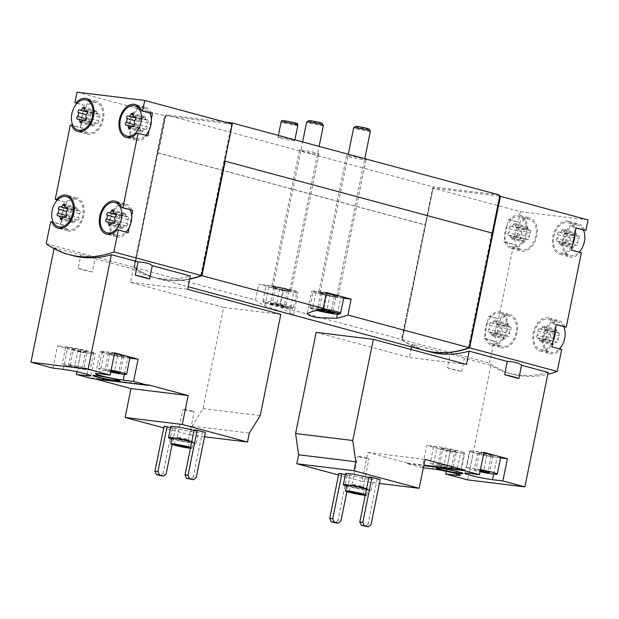 <?xml version="1.0" encoding="UTF-8"?>
<svg xmlns="http://www.w3.org/2000/svg" width="619" height="619" viewBox="0 0 619 619"><rect width="100%" height="100%" fill="white"/><g stroke="black" fill="none" stroke-linecap="round" stroke-linejoin="round"><path stroke-width="0.46" stroke-dasharray="3.1 2.32" d="M423.342 467.794L422.251 467.654L426.777 445.425L450.214 451.738L446.237 471.314M422.251 467.654L407.449 463.67L407.557 463.113L367.872 452.419L361.991 481.319L338.523 474.997M316.17 332.349L409.314 357.457L410.946 349.464M411.465 346.903L412.022 344.156L450.137 354.432C452.605 354.292 457.348 355.569 464.382 358.269L490.983 365.442A153.543 101.74 -74.9 0 0 508.911 373.164A153.543 101.74 -74.9 0 0 548.155 372.421M447.429 367.725A18.485 1.3 -168.5 0 0 461.681 371.562L447.429 367.725L450.137 354.432M461.681 371.562L464.382 358.269M467.693 479.903L490.983 365.442M368.839 477.574A14.214 1.006 11.5 0 1 373.466 479.284A14.214 1.006 11.5 0 1 369.814 479.214A14.214 1.006 11.5 0 1 354.393 476.359A14.214 1.006 11.5 0 1 345.603 473.612M338.872 473.318L350.099 475.903L346.903 491.633M345.394 474.634L350.099 475.903M361.991 481.319L379.408 483.447M368.963 476.994L380.198 479.578M407.449 463.67L423.775 465.666M588.05 219.931L520.339 211.659L432.751 188.052L401.924 339.56A153.543 101.74 -74.9 0 0 424.402 350.393M401.924 339.56L489.521 363.167A153.543 101.74 -74.9 0 0 512.199 374.054A153.543 101.74 -74.9 0 0 547.784 374.271M429.95 351.886A153.543 101.74 105.1 0 1 412.022 344.156M194.064 430.46A14.214 1.006 11.5 0 1 198.684 432.17A14.214 1.006 11.5 0 1 195.031 432.108A14.214 1.006 11.5 0 1 179.618 429.253A14.214 1.006 11.5 0 1 170.821 426.506M164.089 426.212L175.324 428.797L172.121 444.527M170.612 427.52L175.324 428.797M54.054 248.629L54.24 247.732L80.841 254.896L78.133 268.189L92.378 272.035L95.086 258.734L133.201 269.01L130.493 282.303L223.637 307.411L203.055 408.579L192.122 426.073L190.296 435.049L163.749 427.891M190.296 435.049L204.533 436.79M194.18 429.888L205.415 432.472M52.955 368.127L57.474 345.889L80.919 352.203L76.934 371.779M95.179 378.921L91.31 377.876L91.194 378.433M46.193 243.685L133.789 267.292A153.543 101.74 -74.9 0 0 156.475 278.179A153.543 101.74 -74.9 0 0 189.778 278.906M133.201 269.01A153.543 101.74 -74.9 0 0 151.129 276.739A153.543 101.74 -74.9 0 0 190.373 275.997M80.841 254.896C83.302 254.757 88.053 256.034 95.086 258.734M72.168 255.454A153.543 101.74 105.1 0 1 54.24 247.732M583.299 229.966A15.637 10.361 -74.9 0 0 578.115 225.339A15.637 10.361 -74.9 0 0 563.7 239.174A15.637 10.361 -74.9 0 0 569.975 255.539A15.637 10.361 -74.9 0 0 579.167 252.134M570.076 237.92A2.786 1.849 105.1 0 1 569.271 241.882A1.594 1.052 105.1 0 0 568.668 243.491A1.594 1.052 105.1 0 0 569.348 244.644A1.594 1.052 105.1 0 0 569.766 244.629A2.786 1.849 105.1 0 1 570.486 244.613A2.786 1.849 105.1 0 1 571.685 246.896A1.594 1.052 105.1 0 0 572.366 248.204A1.594 1.052 105.1 0 0 573.736 247.143A2.786 1.849 105.1 0 1 576.127 245.302A2.786 1.849 105.1 0 1 576.459 245.449A1.594 1.052 105.1 0 0 576.645 245.534A1.594 1.052 105.1 0 0 577.891 244.753A1.594 1.052 105.1 0 0 578.014 242.95A2.786 1.849 105.1 0 1 578.819 238.988A1.594 1.052 105.1 0 0 579.43 237.387A1.594 1.052 105.1 0 0 578.742 236.234A1.594 1.052 105.1 0 0 578.332 236.241A2.786 1.849 105.1 0 1 577.604 236.257A2.786 1.849 105.1 0 1 576.413 233.974A1.594 1.052 105.1 0 0 575.732 232.674A1.594 1.052 105.1 0 0 574.362 233.727A2.786 1.849 105.1 0 1 571.971 235.568A2.786 1.849 105.1 0 1 571.639 235.421A1.594 1.052 105.1 0 0 571.445 235.344A1.594 1.052 105.1 0 0 570.207 236.118A1.594 1.052 105.1 0 0 570.076 237.92L557.742 234.593A2.786 1.849 105.1 0 1 556.938 238.555L569.271 241.882M515.178 233.247A15.637 10.361 -74.9 0 0 514.768 239.058A15.637 10.361 -74.9 0 0 521.453 249.612A15.637 10.361 -74.9 0 0 535.528 237.209A15.637 10.361 -74.9 0 0 529.593 219.412A15.637 10.361 -74.9 0 0 515.178 233.247M521.554 231.993A2.786 1.849 105.1 0 1 520.749 235.955A1.594 1.052 105.1 0 0 520.146 237.557A1.594 1.052 105.1 0 0 520.827 238.71A1.594 1.052 105.1 0 0 521.237 238.702A2.786 1.849 105.1 0 1 521.964 238.686A2.786 1.849 105.1 0 1 523.156 240.969A1.594 1.052 105.1 0 0 523.844 242.269A1.594 1.052 105.1 0 0 525.206 241.217A2.786 1.849 105.1 0 1 527.597 239.375A2.786 1.849 105.1 0 1 527.937 239.522A1.594 1.052 105.1 0 0 528.123 239.607A1.594 1.052 105.1 0 0 529.369 238.826A1.594 1.052 105.1 0 0 529.493 237.023A2.786 1.849 105.1 0 1 530.297 233.061A1.594 1.052 105.1 0 0 530.901 231.46A1.594 1.052 105.1 0 0 530.22 230.307A1.594 1.052 105.1 0 0 529.81 230.314A2.786 1.849 105.1 0 1 529.083 230.33A2.786 1.849 105.1 0 1 527.891 228.047A1.594 1.052 105.1 0 0 527.202 226.747A1.594 1.052 105.1 0 0 525.841 227.8A2.786 1.849 105.1 0 1 523.45 229.641A2.786 1.849 105.1 0 1 523.117 229.494A1.594 1.052 105.1 0 0 522.923 229.409A1.594 1.052 105.1 0 0 521.678 230.191A1.594 1.052 105.1 0 0 521.554 231.993L509.22 228.666A2.786 1.849 105.1 0 1 508.416 232.628L520.749 235.955M563.623 326.685A15.637 10.361 -74.9 0 0 558.439 322.058A15.637 10.361 -74.9 0 0 544.024 335.9A15.637 10.361 -74.9 0 0 550.299 352.257A15.637 10.361 -74.9 0 0 559.491 348.853M550.399 334.647A2.786 1.849 105.1 0 1 549.595 338.608A1.594 1.052 105.1 0 0 548.991 340.21A1.594 1.052 105.1 0 0 549.672 341.363A1.594 1.052 105.1 0 0 550.082 341.355A2.786 1.849 105.1 0 1 550.809 341.34A2.786 1.849 105.1 0 1 552.001 343.622A1.594 1.052 105.1 0 0 552.69 344.922A1.594 1.052 105.1 0 0 554.051 343.87A2.786 1.849 105.1 0 1 556.442 342.028A2.786 1.849 105.1 0 1 556.775 342.175A1.594 1.052 105.1 0 0 556.968 342.261A1.594 1.052 105.1 0 0 558.214 341.479A1.594 1.052 105.1 0 0 558.338 339.676A2.786 1.849 105.1 0 1 559.143 335.715A1.594 1.052 105.1 0 0 559.746 334.113A1.594 1.052 105.1 0 0 559.065 332.952A1.594 1.052 105.1 0 0 558.655 332.968A2.786 1.849 105.1 0 1 557.928 332.983A2.786 1.849 105.1 0 1 556.736 330.701A1.594 1.052 105.1 0 0 556.048 329.401A1.594 1.052 105.1 0 0 554.686 330.453A2.786 1.849 105.1 0 1 552.295 332.295A2.786 1.849 105.1 0 1 551.962 332.148A1.594 1.052 105.1 0 0 551.769 332.063A1.594 1.052 105.1 0 0 550.523 332.844A1.594 1.052 105.1 0 0 550.399 334.647L538.066 331.32A2.786 1.849 105.1 0 1 537.253 335.281L549.595 338.608M495.502 329.966A15.637 10.361 -74.9 0 0 495.092 335.784A15.637 10.361 -74.9 0 0 501.777 346.331A15.637 10.361 -74.9 0 0 515.851 333.927A15.637 10.361 -74.9 0 0 509.917 316.131A15.637 10.361 -74.9 0 0 495.502 329.966M501.877 328.72A2.786 1.849 105.1 0 1 501.073 332.682A1.594 1.052 105.1 0 0 500.462 334.283A1.594 1.052 105.1 0 0 501.15 335.436A1.594 1.052 105.1 0 0 501.56 335.428A2.786 1.849 105.1 0 1 502.288 335.413A2.786 1.849 105.1 0 1 503.479 337.695A1.594 1.052 105.1 0 0 504.168 338.995A1.594 1.052 105.1 0 0 505.53 337.943A2.786 1.849 105.1 0 1 507.92 336.102A2.786 1.849 105.1 0 1 508.253 336.249A1.594 1.052 105.1 0 0 508.447 336.326A1.594 1.052 105.1 0 0 509.692 335.552A1.594 1.052 105.1 0 0 509.816 333.749A2.786 1.849 105.1 0 1 510.621 329.788A1.594 1.052 105.1 0 0 511.224 328.178A1.594 1.052 105.1 0 0 510.543 327.025A1.594 1.052 105.1 0 0 510.126 327.041A2.786 1.849 105.1 0 1 509.406 327.056A2.786 1.849 105.1 0 1 508.207 324.774A1.594 1.052 105.1 0 0 507.526 323.466A1.594 1.052 105.1 0 0 506.156 324.518A2.786 1.849 105.1 0 1 503.765 326.368A2.786 1.849 105.1 0 1 503.433 326.221A1.594 1.052 105.1 0 0 503.247 326.136A1.594 1.052 105.1 0 0 502.001 326.917A1.594 1.052 105.1 0 0 501.877 328.72L489.536 325.393A2.786 1.849 105.1 0 1 488.731 329.354L501.073 332.682M149.024 130.508L151.353 119.057M129.34 227.227L131.669 215.783M77.081 103.327L84.741 105.392L80.215 127.63L70.349 124.968M77.019 92.169L164.615 115.784L133.789 267.292M57.397 200.053L65.065 202.119L60.538 224.357L50.665 221.695M520.339 211.659L518.196 222.221L519.372 222.36A17.061 11.304 -74.9 0 1 529.965 218.035A17.061 11.304 -74.9 0 1 536.441 237.448A17.061 11.304 -74.9 0 1 521.082 250.981A17.061 11.304 -74.9 0 1 514.853 244.598L513.669 244.451L498.512 318.94L499.695 319.087A17.061 11.304 -74.9 0 1 510.288 314.762A17.061 11.304 -74.9 0 1 516.757 334.175A17.061 11.304 -74.9 0 1 501.405 347.708A17.061 11.304 -74.9 0 1 495.169 341.324L493.993 341.177L489.521 363.167M508.323 219.559L509.507 219.706A17.061 11.304 -74.9 0 1 520.092 215.373A17.061 11.304 -74.9 0 1 526.568 234.787A17.061 11.304 -74.9 0 1 511.217 248.32A17.061 11.304 -74.9 0 1 504.98 241.936L503.796 241.797L504.895 236.396A15.637 10.361 -74.9 0 1 507.224 224.952L504.895 236.396A15.637 10.361 -74.9 0 0 511.58 246.95A15.637 10.361 -74.9 0 0 525.663 234.547A15.637 10.361 -74.9 0 0 519.72 216.751A15.637 10.361 -74.9 0 0 507.224 224.952L508.323 219.559L518.196 222.221M503.796 241.797L513.669 244.451M488.646 316.286L489.822 316.425A17.061 11.304 -74.9 0 1 500.415 312.1A17.061 11.304 -74.9 0 1 506.891 331.513A17.061 11.304 -74.9 0 1 491.532 345.046A17.061 11.304 -74.9 0 1 485.304 338.663L484.12 338.516L485.219 333.123A15.637 10.361 -74.9 0 1 487.548 321.679L485.219 333.123A15.637 10.361 -74.9 0 0 491.904 343.669A15.637 10.361 -74.9 0 0 505.978 331.266A15.637 10.361 -74.9 0 0 500.044 313.469A15.637 10.361 -74.9 0 0 487.548 321.679L488.646 316.286L498.512 318.94M484.12 338.516L493.993 341.177M499.293 196.115L432.712 187.983L401.514 339.452A153.543 101.74 -74.9 0 0 424.193 350.331M499.518 195.008L433.315 186.915L401.855 339.638A153.543 101.74 -74.9 0 0 424.208 350.277A153.543 101.74 -74.9 0 0 468.397 347.963L491.772 233.084L492.523 233.177M224.999 122.082L166.008 114.871L158.255 152.947L157.505 152.854L134.199 267.4L255.515 300.099L258.75 284.222L283.425 290.876L280.19 306.753L401.514 339.452M134.199 267.4A153.543 101.74 -74.9 0 0 156.886 278.287A153.543 101.74 -74.9 0 0 189.739 279.107M280.19 306.753A153.543 101.74 -74.9 0 0 289.622 312.525L293.553 314.792L290.559 314.251L282.782 312.131L264.947 305.871A153.543 101.74 105.1 0 1 255.515 300.099M157.505 152.854L424.812 224.906M224.79 161.079L491.772 233.084M468.854 347.855L492.206 233.092M231.978 124.071L164.994 115.83L134.137 267.478A153.543 101.74 -74.9 0 0 156.483 278.124A153.543 101.74 -74.9 0 0 200.68 275.803L231.568 123.962L232.001 123.962M201.136 275.695L224.457 161.041M280.19 137.302A8.527 0.604 -168.5 0 0 278.001 137.271A8.527 0.604 -168.5 0 0 283.278 138.911A8.527 0.604 -168.5 0 0 292.524 140.629A8.527 0.604 -168.5 0 0 294.721 140.668A8.527 0.604 -168.5 0 0 289.444 139.02A8.527 0.604 -168.5 0 0 280.19 137.302M349.077 155.872A9.95 0.704 -168.5 0 0 346.516 155.826A9.95 0.704 -168.5 0 0 356.134 158.495A9.95 0.704 -168.5 0 0 366.022 159.795A9.95 0.704 -168.5 0 0 359.863 157.876A9.95 0.704 -168.5 0 0 349.077 155.872M302.057 150.123A9.95 0.704 -168.5 0 0 299.495 150.084A9.95 0.704 -168.5 0 0 309.113 152.754A9.95 0.704 -168.5 0 0 319.002 154.054A9.95 0.704 -168.5 0 0 312.85 152.127A9.95 0.704 -168.5 0 0 302.057 150.123M166.008 114.871L433.315 186.915M158.255 152.947L425.57 224.999M283.425 290.876L293.77 292.137A17.061 1.199 -168.5 0 0 298.149 292.214A17.061 1.199 -168.5 0 0 287.595 288.918A17.061 1.199 -168.5 0 0 269.095 285.491L258.75 284.222M271.083 287.549A15.637 1.099 11.5 0 1 266.108 285.699A15.637 1.099 11.5 0 1 281.653 287.734A15.637 1.099 11.5 0 1 296.756 291.928A15.637 1.099 11.5 0 1 292.741 291.858A15.637 1.099 11.5 0 1 271.083 287.549M326.453 292.493L316.108 291.232A17.061 1.199 -168.5 0 0 311.728 291.154A17.061 1.199 -168.5 0 0 322.282 294.451A17.061 1.199 -168.5 0 0 340.783 297.886L343.661 298.234M343.777 297.677A15.637 1.099 11.5 0 1 339.761 297.607A15.637 1.099 11.5 0 1 322.801 294.458A15.637 1.099 11.5 0 1 313.121 291.441A15.637 1.099 11.5 0 1 326.352 293.019M274.232 286.876A9.95 0.704 -168.5 0 0 271.679 286.829A9.95 0.704 -168.5 0 0 274.844 288.013A9.95 0.704 -168.5 0 0 285.297 290.257A9.95 0.704 -168.5 0 0 291.185 290.798A9.95 0.704 -168.5 0 0 285.026 288.88A9.95 0.704 -168.5 0 0 274.232 286.876M321.253 292.617A9.95 0.704 -168.5 0 0 318.7 292.57A9.95 0.704 -168.5 0 0 321.865 293.754A9.95 0.704 -168.5 0 0 332.318 295.998A9.95 0.704 -168.5 0 0 338.198 296.54A9.95 0.704 -168.5 0 0 332.047 294.621A9.95 0.704 -168.5 0 0 321.253 292.617M165.405 115.939L134.547 267.586A153.543 101.74 -74.9 0 0 156.893 278.233A153.543 101.74 -74.9 0 0 189.754 279.053M232.318 124.055L231.568 123.962M134.137 267.478L134.547 267.586M565.039 327.072A17.061 11.304 -74.9 0 0 558.81 320.688A17.061 11.304 -74.9 0 0 543.451 334.221A17.061 11.304 -74.9 0 0 549.927 353.635A17.061 11.304 -74.9 0 0 560.52 349.309L561.696 349.449M584.723 230.345A17.061 11.304 -74.9 0 0 578.486 223.962A17.061 11.304 -74.9 0 0 563.135 237.495A17.061 11.304 -74.9 0 0 569.604 256.908A17.061 11.304 -74.9 0 0 580.196 252.583L581.38 252.73M433.122 188.091L402.273 339.746L401.855 339.638M402.273 339.746A153.543 101.74 -74.9 0 0 424.619 350.393A153.543 101.74 -74.9 0 0 433.254 352.126M147.926 135.901L136.876 133.093M151.268 113.525A17.061 11.304 -74.9 0 0 145.032 107.141A17.061 11.304 -74.9 0 0 129.68 120.666A17.061 11.304 -74.9 0 0 136.157 140.087A17.061 11.304 -74.9 0 0 146.742 135.754M149.844 113.138A15.637 10.361 -74.9 0 0 144.66 108.511A15.637 10.361 -74.9 0 0 130.253 122.345A15.637 10.361 -74.9 0 0 136.52 138.71A15.637 10.361 -74.9 0 0 145.72 135.306M84.741 105.392L77.213 103.187M85.925 105.54A17.061 11.304 -74.9 0 1 96.51 101.207A17.061 11.304 -74.9 0 1 102.986 120.628A17.061 11.304 -74.9 0 1 87.627 134.153A17.061 11.304 -74.9 0 1 81.399 127.777L72.949 125.495M81.399 127.777L80.215 127.63M81.313 122.237A15.637 10.361 -74.9 0 0 87.999 132.783A15.637 10.361 -74.9 0 0 102.073 120.38A15.637 10.361 -74.9 0 0 96.138 102.584A15.637 10.361 -74.9 0 0 83.642 110.786A15.637 10.361 -74.9 0 0 81.723 116.418A15.637 10.361 -74.9 0 0 81.313 122.237M65.065 202.119L57.536 199.914M66.241 202.258A17.061 11.304 -74.9 0 1 76.833 197.933A17.061 11.304 -74.9 0 1 83.31 217.346A17.061 11.304 -74.9 0 1 67.951 230.879A17.061 11.304 -74.9 0 1 61.722 224.496L53.265 222.221M61.722 224.496L60.538 224.357M61.637 218.956A15.637 10.361 -74.9 0 0 68.322 229.51A15.637 10.361 -74.9 0 0 82.397 217.107A15.637 10.361 -74.9 0 0 76.462 199.31A15.637 10.361 -74.9 0 0 63.966 207.512A15.637 10.361 -74.9 0 0 62.047 213.145A15.637 10.361 -74.9 0 0 61.637 218.956M130.168 209.864A15.637 10.361 -74.9 0 0 124.984 205.237A15.637 10.361 -74.9 0 0 110.569 219.072A15.637 10.361 -74.9 0 0 116.844 235.437A15.637 10.361 -74.9 0 0 126.036 232.032M131.592 210.243A17.061 11.304 -74.9 0 0 125.355 203.86A17.061 11.304 -74.9 0 0 109.996 217.393A17.061 11.304 -74.9 0 0 116.473 236.806A17.061 11.304 -74.9 0 0 127.065 232.481L117.192 229.819M128.249 232.628L127.065 232.481M571.507 250.068L580.196 252.583M575.995 227.993L574.85 227.684A17.061 11.304 -74.9 0 0 568.613 221.3A17.061 11.304 -74.9 0 0 553.262 234.833A17.061 11.304 -74.9 0 0 559.738 254.247A17.061 11.304 -74.9 0 0 570.323 249.921M574.85 227.684L576.034 227.831M574.935 233.224A15.637 10.361 -74.9 0 0 568.25 222.678A15.637 10.361 -74.9 0 0 554.175 235.081A15.637 10.361 -74.9 0 0 560.11 252.877A15.637 10.361 -74.9 0 0 572.606 244.675M509.507 219.706L519.372 222.36M504.98 241.936L514.853 244.598M489.822 316.425L499.695 319.087M485.304 338.663L495.169 341.324M555.258 329.95A15.637 10.361 -74.9 0 0 548.566 319.404A15.637 10.361 -74.9 0 0 534.491 331.807A15.637 10.361 -74.9 0 0 540.426 349.603A15.637 10.361 -74.9 0 0 552.929 341.394M551.831 346.787L560.52 349.309M556.349 324.557L555.173 324.41A17.061 11.304 -74.9 0 0 548.937 318.027A17.061 11.304 -74.9 0 0 533.586 331.56A17.061 11.304 -74.9 0 0 540.062 350.973A17.061 11.304 -74.9 0 0 550.647 346.648M555.173 324.41L556.319 324.72M127.352 223.513A1.594 1.052 -74.9 0 1 127.228 225.316A1.594 1.052 -74.9 0 1 125.982 226.097A1.594 1.052 -74.9 0 1 125.796 226.012A2.786 1.849 -74.9 0 0 125.456 225.865A2.786 1.849 -74.9 0 0 123.065 227.707A1.594 1.052 -74.9 0 1 121.703 228.767A1.594 1.052 -74.9 0 1 121.015 227.459A2.786 1.849 -74.9 0 0 119.823 225.177A2.786 1.849 -74.9 0 0 119.096 225.192A1.594 1.052 -74.9 0 1 118.686 225.208A1.594 1.052 -74.9 0 1 118.005 224.055A1.594 1.052 -74.9 0 1 118.608 222.445A2.786 1.849 -74.9 0 0 119.413 218.484A1.594 1.052 -74.9 0 1 119.537 216.681A1.594 1.052 -74.9 0 1 120.782 215.907A1.594 1.052 -74.9 0 1 120.976 215.985A2.786 1.849 -74.9 0 0 121.309 216.132A2.786 1.849 -74.9 0 0 123.699 214.29A1.594 1.052 -74.9 0 1 125.061 213.238A1.594 1.052 -74.9 0 1 125.75 214.538A2.786 1.849 -74.9 0 0 126.941 216.82A2.786 1.849 -74.9 0 0 127.669 216.805A1.594 1.052 -74.9 0 1 128.079 216.797A1.594 1.052 -74.9 0 1 128.76 217.95A1.594 1.052 -74.9 0 1 128.156 219.552A2.786 1.849 -74.9 0 0 127.352 223.513L115.01 220.186M78.83 217.586A1.594 1.052 -74.9 0 1 78.706 219.389A1.594 1.052 -74.9 0 1 77.46 220.171A1.594 1.052 -74.9 0 1 77.267 220.085A2.786 1.849 -74.9 0 0 76.934 219.938A2.786 1.849 -74.9 0 0 74.543 221.78A1.594 1.052 -74.9 0 1 73.181 222.832A1.594 1.052 -74.9 0 1 72.493 221.532A2.786 1.849 -74.9 0 0 71.301 219.25A2.786 1.849 -74.9 0 0 70.574 219.265A1.594 1.052 -74.9 0 1 70.164 219.273A1.594 1.052 -74.9 0 1 69.475 218.12A1.594 1.052 -74.9 0 1 70.086 216.518A2.786 1.849 -74.9 0 0 70.891 212.557A1.594 1.052 -74.9 0 1 71.015 210.754A1.594 1.052 -74.9 0 1 72.261 209.973A1.594 1.052 -74.9 0 1 72.446 210.058A2.786 1.849 -74.9 0 0 72.787 210.205A2.786 1.849 -74.9 0 0 75.178 208.363A1.594 1.052 -74.9 0 1 76.539 207.311A1.594 1.052 -74.9 0 1 77.22 208.611A2.786 1.849 -74.9 0 0 78.42 210.893A2.786 1.849 -74.9 0 0 79.139 210.878A1.594 1.052 -74.9 0 1 79.557 210.87A1.594 1.052 -74.9 0 1 80.238 212.023A1.594 1.052 -74.9 0 1 79.634 213.625A2.786 1.849 -74.9 0 0 78.83 217.586L66.488 214.259M147.028 126.794A1.594 1.052 -74.9 0 1 146.904 128.597A1.594 1.052 -74.9 0 1 145.658 129.371A1.594 1.052 -74.9 0 1 145.473 129.286A2.786 1.849 -74.9 0 0 145.14 129.147A2.786 1.849 -74.9 0 0 142.749 130.988A1.594 1.052 -74.9 0 1 141.38 132.04A1.594 1.052 -74.9 0 1 140.699 130.733A2.786 1.849 -74.9 0 0 139.499 128.458A2.786 1.849 -74.9 0 0 138.78 128.473A1.594 1.052 -74.9 0 1 138.362 128.481A1.594 1.052 -74.9 0 1 137.681 127.328A1.594 1.052 -74.9 0 1 138.285 125.727A2.786 1.849 -74.9 0 0 139.089 121.757A1.594 1.052 -74.9 0 1 139.221 119.954A1.594 1.052 -74.9 0 1 140.459 119.181A1.594 1.052 -74.9 0 1 140.652 119.266A2.786 1.849 -74.9 0 0 140.985 119.405A2.786 1.849 -74.9 0 0 143.376 117.564A1.594 1.052 -74.9 0 1 144.745 116.511A1.594 1.052 -74.9 0 1 145.426 117.819A2.786 1.849 -74.9 0 0 146.626 120.094A2.786 1.849 -74.9 0 0 147.345 120.078A1.594 1.052 -74.9 0 1 147.755 120.071A1.594 1.052 -74.9 0 1 148.444 121.223A1.594 1.052 -74.9 0 1 147.833 122.833A2.786 1.849 -74.9 0 0 147.028 126.794L134.694 123.467M98.506 120.86A1.594 1.052 -74.9 0 1 98.382 122.663A1.594 1.052 -74.9 0 1 97.137 123.444A1.594 1.052 -74.9 0 1 96.951 123.359A2.786 1.849 -74.9 0 0 96.61 123.212A2.786 1.849 -74.9 0 0 94.22 125.061A1.594 1.052 -74.9 0 1 92.858 126.114A1.594 1.052 -74.9 0 1 92.177 124.806A2.786 1.849 -74.9 0 0 90.978 122.523A2.786 1.849 -74.9 0 0 90.258 122.547A1.594 1.052 -74.9 0 1 89.84 122.554A1.594 1.052 -74.9 0 1 89.159 121.401A1.594 1.052 -74.9 0 1 89.763 119.792A2.786 1.849 -74.9 0 0 90.567 115.83A1.594 1.052 -74.9 0 1 90.691 114.028A1.594 1.052 -74.9 0 1 91.937 113.254A1.594 1.052 -74.9 0 1 92.13 113.339A2.786 1.849 -74.9 0 0 92.463 113.478A2.786 1.849 -74.9 0 0 94.854 111.637A1.594 1.052 -74.9 0 1 96.216 110.584A1.594 1.052 -74.9 0 1 96.904 111.892A2.786 1.849 -74.9 0 0 98.096 114.167A2.786 1.849 -74.9 0 0 98.823 114.151A1.594 1.052 -74.9 0 1 99.233 114.144A1.594 1.052 -74.9 0 1 99.922 115.296A1.594 1.052 -74.9 0 1 99.311 116.898A2.786 1.849 -74.9 0 0 98.506 120.86L86.173 117.54M489.536 325.393A1.594 1.052 105.1 0 1 489.66 323.59A1.594 1.052 105.1 0 1 490.906 322.809A1.594 1.052 105.1 0 1 491.099 322.894A2.786 1.849 105.1 0 0 491.432 323.041A2.786 1.849 105.1 0 0 493.823 321.199A1.594 1.052 105.1 0 1 495.192 320.147A1.594 1.052 105.1 0 1 495.873 321.447A2.786 1.849 105.1 0 0 497.065 323.729A2.786 1.849 105.1 0 0 497.792 323.714A1.594 1.052 105.1 0 1 498.202 323.706A1.594 1.052 105.1 0 1 498.891 324.859A1.594 1.052 105.1 0 1 498.28 326.461A2.786 1.849 105.1 0 0 497.475 330.422A1.594 1.052 105.1 0 1 497.351 332.225A1.594 1.052 105.1 0 1 496.105 333.007A1.594 1.052 105.1 0 1 495.92 332.921A2.786 1.849 105.1 0 0 495.587 332.774A2.786 1.849 105.1 0 0 493.196 334.616A1.594 1.052 105.1 0 1 491.826 335.668A1.594 1.052 105.1 0 1 491.146 334.368A2.786 1.849 105.1 0 0 489.946 332.086A2.786 1.849 105.1 0 0 489.227 332.101A1.594 1.052 105.1 0 1 488.809 332.109A1.594 1.052 105.1 0 1 488.128 330.956A1.594 1.052 105.1 0 1 488.731 329.354M538.066 331.32A1.594 1.052 105.1 0 1 538.19 329.517A1.594 1.052 105.1 0 1 539.428 328.743A1.594 1.052 105.1 0 1 539.621 328.821A2.786 1.849 105.1 0 0 539.954 328.968A2.786 1.849 105.1 0 0 542.345 327.126A1.594 1.052 105.1 0 1 543.714 326.074A1.594 1.052 105.1 0 1 544.395 327.374A2.786 1.849 105.1 0 0 545.594 329.656A2.786 1.849 105.1 0 0 546.314 329.641A1.594 1.052 105.1 0 1 546.724 329.633A1.594 1.052 105.1 0 1 547.413 330.786A1.594 1.052 105.1 0 1 546.809 332.388A2.786 1.849 105.1 0 0 545.997 336.349A1.594 1.052 105.1 0 1 545.873 338.152A1.594 1.052 105.1 0 1 544.635 338.933A1.594 1.052 105.1 0 1 544.441 338.848A2.786 1.849 105.1 0 0 544.109 338.701A2.786 1.849 105.1 0 0 541.718 340.543A1.594 1.052 105.1 0 1 540.348 341.595A1.594 1.052 105.1 0 1 539.667 340.295A2.786 1.849 105.1 0 0 538.468 338.013A2.786 1.849 105.1 0 0 537.749 338.028A1.594 1.052 105.1 0 1 537.338 338.044A1.594 1.052 105.1 0 1 536.65 336.891A1.594 1.052 105.1 0 1 537.253 335.281M509.22 228.666A1.594 1.052 105.1 0 1 509.344 226.864A1.594 1.052 105.1 0 1 510.582 226.09A1.594 1.052 105.1 0 1 510.776 226.167A2.786 1.849 105.1 0 0 511.108 226.314A2.786 1.849 105.1 0 0 513.499 224.473A1.594 1.052 105.1 0 1 514.869 223.42A1.594 1.052 105.1 0 1 515.55 224.72A2.786 1.849 105.1 0 0 516.749 227.003A2.786 1.849 105.1 0 0 517.469 226.987A1.594 1.052 105.1 0 1 517.886 226.98A1.594 1.052 105.1 0 1 518.567 228.132A1.594 1.052 105.1 0 1 517.964 229.734A2.786 1.849 105.1 0 0 517.151 233.696A1.594 1.052 105.1 0 1 517.027 235.499A1.594 1.052 105.1 0 1 515.789 236.28A1.594 1.052 105.1 0 1 515.596 236.195A2.786 1.849 105.1 0 0 515.263 236.048A2.786 1.849 105.1 0 0 512.872 237.897A1.594 1.052 105.1 0 1 511.503 238.949A1.594 1.052 105.1 0 1 510.822 237.642A2.786 1.849 105.1 0 0 509.623 235.359A2.786 1.849 105.1 0 0 508.903 235.382A1.594 1.052 105.1 0 1 508.493 235.39A1.594 1.052 105.1 0 1 507.804 234.237A1.594 1.052 105.1 0 1 508.416 232.628M557.742 234.593A1.594 1.052 105.1 0 1 557.866 232.79A1.594 1.052 105.1 0 1 559.112 232.017A1.594 1.052 105.1 0 1 559.297 232.102A2.786 1.849 105.1 0 0 559.638 232.241A2.786 1.849 105.1 0 0 562.029 230.4A1.594 1.052 105.1 0 1 563.391 229.347A1.594 1.052 105.1 0 1 564.071 230.655A2.786 1.849 105.1 0 0 565.271 232.93A2.786 1.849 105.1 0 0 565.99 232.914A1.594 1.052 105.1 0 1 566.408 232.906A1.594 1.052 105.1 0 1 567.089 234.059A1.594 1.052 105.1 0 1 566.486 235.661A2.786 1.849 105.1 0 0 565.681 239.63A1.594 1.052 105.1 0 1 565.557 241.433A1.594 1.052 105.1 0 1 564.311 242.207A1.594 1.052 105.1 0 1 564.118 242.122A2.786 1.849 105.1 0 0 563.785 241.983A2.786 1.849 105.1 0 0 561.394 243.824A1.594 1.052 105.1 0 1 560.033 244.876A1.594 1.052 105.1 0 1 559.344 243.569A2.786 1.849 105.1 0 0 558.152 241.294A2.786 1.849 105.1 0 0 557.425 241.309A1.594 1.052 105.1 0 1 557.015 241.317A1.594 1.052 105.1 0 1 556.326 240.164A1.594 1.052 105.1 0 1 556.938 238.555M78.133 268.189A18.485 1.3 -168.5 0 0 92.378 272.035M130.493 282.303L187.665 289.29M223.637 307.411L280.817 314.398M203.055 408.579L260.235 415.566M192.122 426.073L249.302 433.06M91.31 377.876L148.483 384.863M114.654 352.876L104.309 351.607A16.21 1.145 -168.5 0 0 100.146 351.538A16.21 1.145 -168.5 0 0 110.174 354.664A16.21 1.145 -168.5 0 0 127.746 357.929L129.843 358.184M114.53 353.449A14.214 1.006 -168.5 0 0 105.748 351.994A14.214 1.006 -168.5 0 0 102.096 351.932A14.214 1.006 -168.5 0 0 115.83 355.747A14.214 1.006 -168.5 0 0 129.959 357.604M69.258 347.538A14.214 1.006 -168.5 0 0 65.606 347.476A14.214 1.006 -168.5 0 0 79.34 351.29A14.214 1.006 -168.5 0 0 93.469 353.147A14.214 1.006 -168.5 0 0 84.679 350.4A14.214 1.006 -168.5 0 0 69.258 347.538M80.919 352.203L91.264 353.472A16.21 1.145 -168.5 0 0 95.419 353.542A16.21 1.145 -168.5 0 0 85.399 350.416A16.21 1.145 -168.5 0 0 67.819 347.151L57.474 345.889M172.314 428.425L163.153 473.45L166.163 473.821M163.153 473.45L160.53 475.678M202.405 432.101L193.244 477.125L196.254 477.497M193.244 477.125L190.621 479.354M190.598 447.506A10.802 0.758 11.5 0 1 191.944 448.171A10.802 0.758 11.5 0 1 190.443 448.257M191.728 441.943A10.802 0.758 11.5 0 1 193.082 442.608A10.802 0.758 11.5 0 1 190.304 442.562A10.802 0.758 11.5 0 1 178.589 440.388A10.802 0.758 11.5 0 1 171.904 438.306M191.805 441.579A14.214 1.006 11.5 0 1 196.424 443.289A14.214 1.006 11.5 0 1 192.772 443.227A14.214 1.006 11.5 0 1 171.773 438.941M66.744 365.837A14.214 1.006 -168.5 0 0 81.669 369.048A14.214 1.006 -168.5 0 0 90.08 369.822A14.214 1.006 -168.5 0 0 81.282 367.075A14.214 1.006 -168.5 0 0 65.869 364.22A14.214 1.006 -168.5 0 0 62.217 364.15A14.214 1.006 -168.5 0 0 66.744 365.837M83.82 368.359L70.21 365.388L68.477 365.612L82.079 368.591L83.82 368.359L87.209 351.685L81.275 350.083L77.878 366.765M111.141 370.123A14.214 1.006 -168.5 0 0 102.352 368.676A14.214 1.006 -168.5 0 0 98.7 368.615A14.214 1.006 -168.5 0 0 103.234 370.294A14.214 1.006 -168.5 0 0 110.747 372.073M111.041 370.626L104.967 370.069L110.832 371.655M119.467 380.817A13.649 0.959 -168.5 0 0 119.645 380.708A13.649 0.959 -168.5 0 0 106.46 377.048A13.649 0.959 -168.5 0 0 92.896 375.269A13.649 0.959 -168.5 0 0 93.012 375.439M187.743 441.285A7.111 0.503 11.5 0 1 180.036 439.854A7.111 0.503 11.5 0 1 175.634 438.484A7.111 0.503 11.5 0 1 175.664 438.453A7.111 0.503 11.5 0 1 182.706 439.413A7.111 0.503 11.5 0 1 189.561 441.277A7.111 0.503 11.5 0 1 189.569 441.316A7.111 0.503 11.5 0 1 187.743 441.285M187.015 439.66A5.726 0.402 11.5 0 1 180.81 438.515A5.726 0.402 11.5 0 1 177.266 437.409A5.726 0.402 11.5 0 1 177.289 437.378A5.726 0.402 11.5 0 1 182.961 438.151A5.726 0.402 11.5 0 1 188.478 439.66A5.726 0.402 11.5 0 1 188.486 439.691A5.726 0.402 11.5 0 1 187.015 439.66M192.733 411.558A5.726 0.402 11.5 0 1 186.528 410.405A5.726 0.402 11.5 0 1 182.984 409.298A5.726 0.402 11.5 0 1 188.679 410.041A5.726 0.402 11.5 0 1 194.204 411.581A5.726 0.402 11.5 0 1 192.733 411.558M466.494 364.436L409.314 357.457M407.557 463.113L423.891 465.109M367.872 452.419L425.052 459.399M450.214 451.738L460.559 453.007A16.21 1.145 -168.5 0 0 464.722 453.077A16.21 1.145 -168.5 0 0 454.694 449.951A16.21 1.145 -168.5 0 0 437.122 446.686L426.777 445.425M483.95 452.412L473.605 451.143A16.21 1.145 -168.5 0 0 469.442 451.073A16.21 1.145 -168.5 0 0 479.47 454.199A16.21 1.145 -168.5 0 0 497.049 457.464L500.554 457.89M347.097 475.531L337.935 520.556L340.945 520.927M337.935 520.556L335.312 522.784M377.188 479.207L368.026 524.239L371.036 524.603M368.026 524.239L365.403 526.46M117.765 354.54L110.089 353.17L108.356 353.395L114.291 354.997L121.966 356.366L123.699 356.142L117.765 354.54L114.368 371.222M123.699 356.142L120.303 372.816M110.089 353.17L106.7 369.845M108.356 353.395L104.967 370.069M114.291 354.997L111.111 370.634M121.966 356.366L118.701 372.39M81.275 350.083L73.607 348.714L70.21 365.388M73.607 348.714L71.874 348.938L68.477 365.612M71.874 348.938L77.808 350.54L74.412 367.214M77.808 350.54L85.476 351.909L82.079 368.591M85.476 351.909L87.209 351.685M365.372 494.612A10.802 0.758 11.5 0 1 366.727 495.277A10.802 0.758 11.5 0 1 365.225 495.362M366.51 489.056A10.802 0.758 11.5 0 1 367.856 489.722A10.802 0.758 11.5 0 1 365.086 489.668A10.802 0.758 11.5 0 1 353.364 487.493A10.802 0.758 11.5 0 1 346.679 485.412M366.58 488.685A14.214 1.006 11.5 0 1 371.199 490.395A14.214 1.006 11.5 0 1 367.547 490.333A14.214 1.006 11.5 0 1 346.555 486.047M297.824 125.378A8.527 0.604 11.5 0 1 295.634 125.348A8.527 0.604 11.5 0 1 286.388 123.63A8.527 0.604 11.5 0 1 281.111 121.982M297.739 123.908A8.148 0.573 11.5 0 1 295.642 123.877A8.148 0.573 11.5 0 1 286.736 122.222A8.148 0.573 11.5 0 1 281.769 120.659M483.849 452.884A15.637 1.099 -168.5 0 0 469.999 451.189A15.637 1.099 -168.5 0 0 485.103 455.383A15.637 1.099 -168.5 0 0 500.647 457.418M438.492 448.582A15.637 1.099 -168.5 0 0 454.919 452.11A15.637 1.099 -168.5 0 0 464.165 452.961A15.637 1.099 -168.5 0 0 449.061 448.767A15.637 1.099 -168.5 0 0 433.517 446.725A15.637 1.099 -168.5 0 0 438.492 448.582M435.103 465.256A15.637 1.099 -168.5 0 0 451.522 468.784A15.637 1.099 -168.5 0 0 460.768 469.643A15.637 1.099 -168.5 0 0 445.665 465.442A15.637 1.099 -168.5 0 0 430.12 463.407A15.637 1.099 -168.5 0 0 435.103 465.256M453.116 467.894L439.513 464.923L437.78 465.148L443.715 466.749L451.383 468.119L453.116 467.894L456.513 451.22L450.57 449.618L447.181 466.3M480.46 469.566A15.637 1.099 -168.5 0 0 466.61 467.863A15.637 1.099 -168.5 0 0 471.585 469.713A15.637 1.099 -168.5 0 0 480.019 471.709M480.336 470.161L474.262 469.604L480.127 471.183M487.06 454.075L479.392 452.706L477.659 452.93L483.594 454.532L491.262 455.901L492.995 455.677L487.06 454.075L483.663 470.757M492.995 455.677L489.606 472.351M479.392 452.706L475.996 469.38M477.659 452.93L474.262 469.604M483.594 454.532L480.406 470.169M491.262 455.901L488.004 471.926M450.57 449.618L442.902 448.249L439.513 464.923M442.902 448.249L441.169 448.473L437.78 465.148M441.169 448.473L447.104 450.075L443.715 466.749M447.104 450.075L454.772 451.444L451.383 468.119M454.772 451.444L456.513 451.22M462.865 473.373A13.649 0.959 -168.5 0 0 463.035 473.264A13.649 0.959 -168.5 0 0 449.851 469.597A13.649 0.959 -168.5 0 0 436.287 467.817A13.649 0.959 -168.5 0 0 436.403 467.987M362.525 488.391A7.111 0.503 11.5 0 1 354.811 486.96A7.111 0.503 11.5 0 1 350.416 485.59A7.111 0.503 11.5 0 1 350.439 485.559A7.111 0.503 11.5 0 1 357.48 486.519A7.111 0.503 11.5 0 1 364.336 488.383A7.111 0.503 11.5 0 1 364.351 488.422A7.111 0.503 11.5 0 1 362.525 488.391M361.798 486.774A5.726 0.402 11.5 0 1 355.592 485.621A5.726 0.402 11.5 0 1 352.049 484.515A5.726 0.402 11.5 0 1 352.072 484.491A5.726 0.402 11.5 0 1 357.736 485.257A5.726 0.402 11.5 0 1 363.26 486.766A5.726 0.402 11.5 0 1 363.268 486.797A5.726 0.402 11.5 0 1 361.798 486.774M367.516 458.664A5.726 0.402 11.5 0 1 361.31 457.511A5.726 0.402 11.5 0 1 357.767 456.404A5.726 0.402 11.5 0 1 363.454 457.147A5.726 0.402 11.5 0 1 368.986 458.687A5.726 0.402 11.5 0 1 367.516 458.664M321.996 123.367A6.786 0.48 11.5 0 1 320.263 123.374A6.786 0.48 11.5 0 1 312.688 121.958A6.786 0.48 11.5 0 1 308.734 120.666M323.373 125.456A8.527 0.604 11.5 0 1 321.184 125.417A8.527 0.604 11.5 0 1 311.93 123.699A8.527 0.604 11.5 0 1 306.653 122.051M287.595 290.473A8.527 0.604 11.5 0 1 278.349 288.764A8.527 0.604 11.5 0 1 273.072 287.115A8.527 0.604 11.5 0 1 281.552 288.222A8.527 0.604 11.5 0 1 289.793 290.512A8.527 0.604 11.5 0 1 287.595 290.473M284.206 307.156A8.527 0.604 11.5 0 1 274.627 305.36A8.527 0.604 11.5 0 1 269.714 303.743A8.527 0.604 11.5 0 1 278.155 304.904A8.527 0.604 11.5 0 1 286.373 307.132A8.527 0.604 11.5 0 1 284.206 307.156M289.096 290.187L283.162 288.586L275.494 287.216L273.76 287.44L279.695 289.042L287.363 290.412L289.096 290.187L285.761 306.598C285.421 305.5 284.841 305.569 284.028 306.823C281.707 305.19 279.146 304.734 276.36 305.453C274.627 303.743 272.646 303.209 270.418 303.852L271.284 302.908L272.151 303.627C274.952 302.908 277.513 303.364 279.827 305.005C282.032 304.355 284.013 304.888 285.761 306.598L286.373 307.132M288.524 308.316A14.5 1.021 11.5 0 1 273.265 305.507A14.5 1.021 11.5 0 1 263.849 302.676A14.5 1.021 11.5 0 1 278.241 304.486A14.5 1.021 11.5 0 1 292.199 308.448A14.5 1.021 11.5 0 1 288.524 308.316M289.576 307.426A15.637 1.099 11.5 0 1 273.118 304.401A15.637 1.099 11.5 0 1 262.959 301.345A15.637 1.099 11.5 0 1 262.936 301.26A15.637 1.099 11.5 0 1 278.48 303.302A15.637 1.099 11.5 0 1 293.592 307.496A15.637 1.099 11.5 0 1 293.538 307.566A15.637 1.099 11.5 0 1 289.576 307.426M369.017 129.108A6.786 0.48 11.5 0 1 367.284 129.116A6.786 0.48 11.5 0 1 359.709 127.7A6.786 0.48 11.5 0 1 355.747 126.408M370.386 131.197A8.527 0.604 11.5 0 1 368.197 131.158A8.527 0.604 11.5 0 1 358.95 129.441A8.527 0.604 11.5 0 1 353.673 127.793M334.616 296.222A8.527 0.604 11.5 0 1 325.37 294.505A8.527 0.604 11.5 0 1 320.093 292.857A8.527 0.604 11.5 0 1 328.565 293.971A8.527 0.604 11.5 0 1 336.806 296.261A8.527 0.604 11.5 0 1 334.616 296.222M317.918 310.111A8.527 0.604 11.5 0 1 316.735 309.492A8.527 0.604 11.5 0 1 319.45 309.647M336.117 295.936L330.182 294.334L322.514 292.957L320.781 293.182L326.716 294.783L334.384 296.161L336.117 295.936L332.782 312.347C332.442 311.241 331.861 311.318 331.049 312.572C328.728 310.931 326.167 310.475 323.373 311.195C321.648 309.492 319.667 308.958 317.439 309.593L318.305 308.649L319.172 309.368C321.973 308.649 324.534 309.105 326.84 310.746C329.053 310.096 331.026 310.63 332.782 312.347L333.393 312.881M316.827 310.421A14.5 1.021 11.5 0 1 310.87 308.424A14.5 1.021 11.5 0 1 320.472 309.322M340.551 313.307A15.637 1.099 11.5 0 1 336.589 313.168A15.637 1.099 11.5 0 1 320.139 310.142A15.637 1.099 11.5 0 1 309.98 307.086A15.637 1.099 11.5 0 1 309.957 307.009A15.637 1.099 11.5 0 1 322.824 308.517M283.162 288.586L279.827 305.005M275.494 287.216L272.151 303.627M273.76 287.44L270.418 303.852M279.695 289.042L276.36 305.453M287.363 290.412L284.028 306.823M330.182 294.334L326.84 310.746M322.514 292.957L319.172 309.368M320.781 293.182L317.439 309.593M326.716 294.783L323.551 310.328M334.384 296.161L331.15 312.046M289.622 312.525L293.77 292.137M264.947 305.871L269.095 285.491M311.968 311.612L316.108 291.232M337.456 314.251L340.783 297.886M128.156 219.552L115.823 216.224M125.796 226.012L113.85 222.794M123.065 227.707L110.731 224.388M121.015 227.459L110.608 224.658M119.096 225.192L106.762 221.873M118.608 222.445L115.08 221.494M119.413 218.484L115.095 217.323M120.976 215.985L108.635 212.665M123.699 214.29L113.409 211.52M125.75 214.538L113.409 211.218M127.669 216.805L116.093 213.687M79.634 213.625L67.293 210.298M77.267 220.085L65.328 216.867M74.543 221.78L62.21 218.461M72.493 221.532L62.086 218.724M70.574 219.265L58.24 215.946M70.086 216.518L66.558 215.567M70.891 212.557L66.573 211.396M72.446 210.058L60.113 206.731M75.178 208.363L64.887 205.585M77.22 208.611L64.887 205.284M79.139 210.878L67.572 207.76M147.833 122.833L135.499 119.506M145.473 129.286L133.534 126.075M142.749 130.988L130.408 127.661M140.699 130.733L130.292 127.932M138.78 128.473L126.438 125.146M138.285 125.727L134.764 124.775M139.089 121.757L134.772 120.597M140.652 119.266L128.311 115.939M143.376 117.564L133.085 114.794M145.426 117.819L133.085 114.492M147.345 120.078L135.77 116.96M99.311 116.898L86.977 113.579M96.951 123.359L85.004 120.14M94.22 125.061L81.886 121.734M92.177 124.806L81.762 122.005M90.258 122.547L77.917 119.219M89.763 119.792L86.234 118.848M90.567 115.83L86.25 114.67M92.13 113.339L79.789 110.012M94.854 111.637L84.563 108.867M96.904 111.892L84.563 108.565M98.823 114.151L87.248 111.033M489.227 332.101L501.56 335.428M491.146 334.368L503.479 337.695M493.196 334.616L505.53 337.943M495.92 332.921L508.253 336.249M497.475 330.422L509.816 333.749M498.28 326.461L510.621 329.788M497.792 323.714L510.126 327.041M495.873 321.447L508.207 324.774M493.823 321.199L506.156 324.518M491.099 322.894L503.433 326.221M537.749 338.028L550.082 341.355M539.667 340.295L552.001 343.622M541.718 340.543L554.051 343.87M544.441 338.848L556.775 342.175M545.997 336.349L558.338 339.676M546.809 332.388L559.143 335.715M546.314 329.641L558.655 332.968M544.395 327.374L556.736 330.701M542.345 327.126L554.686 330.453M539.621 328.821L551.962 332.148M508.903 235.382L521.237 238.702M510.822 237.642L523.156 240.969M512.872 237.897L525.206 241.217M515.596 236.195L527.937 239.522M517.151 233.696L529.493 237.023M517.964 229.734L530.297 233.061M517.469 226.987L529.81 230.314M515.55 224.72L527.891 228.047M513.499 224.473L525.841 227.8M510.776 226.167L523.117 229.494M557.425 241.309L569.766 244.629M559.344 243.569L571.685 246.896M561.394 243.824L573.736 247.143M564.118 242.122L576.459 245.449M565.681 239.63L578.014 242.95M566.486 235.661L578.819 238.988M565.99 232.914L578.332 236.241M564.071 230.655L576.413 233.974M562.029 230.4L574.362 233.727M559.297 232.102L571.639 235.421M124.404 374.371L127.746 357.929M99.783 373.845L104.309 351.607M87.039 374.216L91.264 353.472M63.293 369.388L67.819 347.151M432.596 468.923L437.122 446.686M456.342 473.752L460.559 453.007M469.078 473.38L473.605 451.143M493.668 474.077L497.049 457.464M508.911 373.164L512.199 374.054M151.129 276.739L156.475 278.179M156.886 278.287L188.191 286.729M293.553 314.792L298.149 292.214M307.148 313.701L311.728 291.154M299.495 150.084L271.679 286.829M319.002 154.054L291.185 290.798M346.516 155.826L318.7 292.57M366.022 159.795L338.198 296.54M156.483 278.124L156.893 278.233M424.619 350.393L424.208 350.277M145.032 107.141L135.166 104.479M136.157 140.087L126.284 137.426M96.51 101.207L86.637 98.553M87.627 134.153L77.762 131.499M76.833 197.933L66.96 195.271M67.951 230.879L58.085 228.218M125.355 203.86L115.482 201.198M116.473 236.806L106.607 234.144M559.738 254.247L569.604 256.908M568.613 221.3L578.486 223.962M511.217 248.32L521.082 250.981M520.092 215.373L529.965 218.035M491.532 345.046L501.405 347.708M500.415 312.1L510.288 314.762M540.062 350.973L549.927 353.635M548.937 318.027L558.81 320.688M96.138 102.584L90.629 101.098M87.999 132.783L82.489 131.298M144.66 108.511L139.159 107.025M136.52 138.71L131.019 137.225M76.462 199.31L70.953 197.825M68.322 229.51L62.813 228.024M124.984 205.237L119.475 203.752M116.844 235.437L111.335 233.951M125.982 226.097L113.648 222.77M125.456 225.865L113.997 222.778M121.703 228.767L109.362 225.44M119.823 225.177L111.66 222.979M118.686 225.208L106.352 221.881M120.782 215.907L108.441 212.58M121.309 216.132L116.426 214.816M125.061 213.238L112.728 209.911M126.941 216.82L116.271 213.942M128.079 216.797L115.745 213.47M77.46 220.171L65.119 216.843M76.934 219.938L65.475 216.851M73.181 222.832L60.84 219.513M71.301 219.25L63.138 217.052M70.164 219.273L57.822 215.954M72.261 209.973L59.919 206.653M72.787 210.205L67.897 208.889M76.539 207.311L64.206 203.984M78.42 210.893L67.75 208.015M79.557 210.87L67.216 207.543M145.658 129.371L133.325 126.044M145.14 129.147L133.673 126.052M141.38 132.04L129.046 128.713M139.499 128.458L131.336 126.253M138.362 128.481L126.028 125.154M140.459 119.181L128.125 115.854M140.985 119.405L136.103 118.09M144.745 116.511L132.404 113.184M146.626 120.094L135.948 117.223M147.755 120.071L135.422 116.743M97.137 123.444L84.803 120.117M96.61 123.212L85.151 120.125M92.858 126.114L80.516 122.786M90.978 122.523L82.814 120.326M89.84 122.554L77.507 119.227M91.937 113.254L79.603 109.927M92.463 113.478L87.581 112.163M96.216 110.584L83.882 107.257M98.096 114.167L87.426 111.296M99.233 114.144L86.9 110.816M511.58 246.95L521.453 249.612M519.72 216.751L529.593 219.412M560.11 252.877L569.975 255.539M568.25 222.678L578.115 225.339M491.904 343.669L501.777 346.331M500.044 313.469L509.917 316.131M540.426 349.603L550.299 352.257M548.566 319.404L558.439 322.058M488.809 332.109L501.15 335.436M489.946 332.086L502.288 335.413M491.826 335.668L504.168 338.995M495.587 332.774L507.92 336.102M496.105 333.007L508.447 336.326M498.202 323.706L510.543 327.025M497.065 323.729L509.406 327.056M495.192 320.147L507.526 323.466M491.432 323.041L503.765 326.368M490.906 322.809L503.247 326.136M537.338 338.044L549.672 341.363M538.468 338.013L550.809 341.34M540.348 341.595L552.69 344.922M544.109 338.701L556.442 342.028M544.635 338.933L556.968 342.261M546.724 329.633L559.065 332.952M545.594 329.656L557.928 332.983M543.714 326.074L556.048 329.401M539.954 328.968L552.295 332.295M539.428 328.743L551.769 332.063M508.493 235.39L520.827 238.71M509.623 235.359L521.964 238.686M511.503 238.949L523.844 242.269M515.263 236.048L527.597 239.375M515.789 236.28L528.123 239.607M517.886 226.98L530.22 230.307M516.749 227.003L529.083 230.33M514.869 223.42L527.202 226.747M511.108 226.314L523.45 229.641M510.582 226.09L522.923 229.409M557.015 241.317L569.348 244.644M558.152 241.294L570.486 244.613M560.033 244.876L572.366 248.204M563.785 241.983L576.127 245.302M564.311 242.207L576.645 245.534M566.408 232.906L578.742 236.234M565.271 232.93L577.604 236.257M563.391 229.347L575.732 232.674M559.638 232.241L571.971 235.568M559.112 232.017L571.445 235.344M95.62 373.775L100.146 351.538M90.9 375.779L95.419 353.542M191.944 448.171L193.082 442.608M196.424 443.289L198.684 432.17M65.606 347.476L62.217 364.15M93.469 353.147L90.08 369.822M102.096 351.932L98.7 368.615M188.323 447.436L189.569 441.316M174.396 444.597L175.634 438.484M177.289 437.378L175.664 438.453M188.478 439.66L189.561 441.277M188.486 439.691L194.204 411.581M177.266 437.409L182.984 409.298M460.196 475.315L464.722 453.077M464.923 473.311L469.442 451.073M366.727 495.277L367.856 489.722M371.199 490.395L373.466 479.284M294.721 140.668L294.884 139.855M278.001 137.271L278.38 135.406M433.517 446.725L430.12 463.407M464.165 452.961L460.768 469.643M469.999 451.189L466.61 467.863M363.105 494.542L364.351 488.422M349.17 491.703L350.416 485.59M352.072 484.491L350.439 485.559M363.26 486.766L364.336 488.383M363.268 486.797L368.986 458.687M352.049 484.515L357.767 456.404M289.793 290.512L319.11 146.386M273.072 287.115L302.606 141.937M271.284 302.9L269.714 303.743M292.199 308.448L293.538 307.566M263.849 302.676L262.959 301.345M293.592 307.496L296.756 291.928M262.936 301.26L266.108 285.699M336.806 296.261L364.792 158.696M320.093 292.857L348.288 154.247M318.305 308.649L316.735 309.492M310.87 308.424L309.98 307.086M309.957 307.009L313.121 291.441"/><path stroke-width="0.93" d="M480.019 471.709A15.637 1.099 -168.5 0 0 497.258 474.1L500.647 457.418A15.637 1.099 -168.5 0 0 495.672 455.569L483.95 452.412L479.423 474.641L464.621 470.657L464.737 470.1L425.052 459.399L419.171 488.306L353.983 470.742L355.809 461.766L352.76 440.504L373.342 339.336L466.494 364.436L469.194 351.143L507.309 361.419L504.609 374.712L518.854 378.549L521.554 365.256L548.155 372.421L524.866 486.89L502.868 480.963L507.394 458.725L495.672 455.569A15.637 1.099 -168.5 0 0 483.849 452.884M338.523 474.997L296.811 463.755L298.637 454.779L295.588 433.517L316.17 332.349L373.342 339.336M410.946 349.464L411.465 346.903M524.866 486.89L467.693 479.903L445.695 473.976L456.033 475.237L456.342 473.752M446.237 471.314L445.695 473.976M346.555 486.047A14.214 1.006 11.5 0 1 343.336 484.731L345.603 473.612A14.214 1.006 11.5 0 1 353.952 474.378A14.214 1.006 11.5 0 1 368.839 477.574M346.903 491.633L340.945 520.927L338.322 523.156L335.312 522.784L331.196 521.678L329.71 518.343L338.872 473.318L345.394 474.634M296.811 463.755L353.983 470.742M379.408 483.447L419.171 488.306M368.413 526.831L361.287 525.353L359.801 522.018L368.963 476.994L371.973 477.357L380.198 479.578L371.036 524.603L368.413 526.831L364.297 525.717L362.811 522.39L371.973 477.357M459.476 473.481A13.649 0.959 11.5 0 1 444.674 470.734A13.649 0.959 11.5 0 1 436.233 468.096A13.649 0.959 11.5 0 1 449.796 469.875A13.649 0.959 11.5 0 1 462.981 473.543A13.649 0.959 11.5 0 1 459.476 473.481M479.423 474.641L469.078 473.38A16.21 1.145 11.5 0 0 464.923 473.311A16.21 1.145 11.5 0 0 474.943 476.437A16.21 1.145 11.5 0 0 492.523 479.694L502.868 480.963M423.775 465.666L464.621 470.657M456.033 475.237A16.21 1.145 11.5 0 0 460.196 475.315A16.21 1.145 11.5 0 0 450.168 472.181A16.21 1.145 11.5 0 0 432.596 468.923L423.342 467.794M518.854 378.549A18.485 1.3 -168.5 0 0 504.609 374.712M424.402 350.393A153.543 101.74 -74.9 0 0 424.611 350.447A153.543 101.74 -74.9 0 0 469.628 347.832L557.224 371.439L561.696 349.449L551.831 346.787L556.349 324.557L566.223 327.211L581.38 252.73L571.507 250.068L576.034 227.831L585.899 230.492L588.05 219.931L500.454 196.324L469.628 347.832M547.784 374.271A153.543 101.74 -74.9 0 0 557.224 371.439M469.194 351.143A153.543 101.74 105.1 0 1 429.95 351.886L424.611 350.447M521.554 365.256C519.542 363.167 514.799 361.891 507.309 361.419M171.773 438.941A14.214 1.006 11.5 0 1 168.561 437.625L170.821 426.506A14.214 1.006 11.5 0 1 179.17 427.272A14.214 1.006 11.5 0 1 194.064 430.46M172.121 444.527L166.163 473.821L163.54 476.042L160.53 475.678L156.421 474.572L154.928 471.237L164.089 426.212L170.612 427.52M247.476 442.028L182.288 424.464L188.168 395.556L148.483 384.863L148.374 385.42L133.565 381.428L138.091 359.19L114.654 352.876L110.128 375.106L88.122 369.179L111.412 254.711L138.014 261.883L135.306 275.176L149.55 279.014L152.259 265.721L190.373 275.997L187.665 289.29L280.817 314.398L260.235 415.566L249.302 433.06L247.476 442.028L204.533 436.79M163.749 427.891L125.115 417.477L182.288 424.464M193.631 479.725L186.512 478.247L185.019 474.912L194.18 429.888L197.19 430.251L205.415 432.472L196.254 477.497L193.631 479.725L189.522 478.611L188.029 475.276L197.19 430.251M76.934 371.779L76.392 374.441L86.737 375.702L87.039 374.216M86.737 375.702A16.21 1.145 11.5 0 0 90.9 375.779A16.21 1.145 11.5 0 0 80.872 372.646A16.21 1.145 11.5 0 0 63.293 369.388L52.955 368.127L30.95 362.192L54.054 248.629M125.115 417.477L130.996 388.57L95.179 378.921M148.374 385.42L91.194 378.433L76.392 374.441M116.086 380.925A13.649 0.959 11.5 0 1 101.284 378.178A13.649 0.959 11.5 0 1 92.842 375.547A13.649 0.959 11.5 0 1 106.406 377.327A13.649 0.959 11.5 0 1 119.591 380.987A13.649 0.959 11.5 0 1 116.086 380.925M110.128 375.106L99.783 373.845A16.21 1.145 11.5 0 0 95.62 373.775A16.21 1.145 11.5 0 0 105.648 376.901A16.21 1.145 11.5 0 0 123.227 380.167L133.565 381.428M30.95 362.192L88.122 369.179M149.55 279.014A18.485 1.3 -168.5 0 0 135.306 275.176M189.778 278.906A153.543 101.74 -74.9 0 0 201.5 275.563L232.318 124.055L144.73 100.44L77.019 92.169L74.868 102.731L76.052 102.878A17.061 11.304 -74.9 0 1 86.637 98.553A17.061 11.304 -74.9 0 1 93.113 117.966A17.061 11.304 -74.9 0 1 77.762 131.499A17.061 11.304 -74.9 0 1 71.525 125.115L70.349 124.968L55.192 199.457L56.375 199.604A17.061 11.304 -74.9 0 1 66.96 195.271A17.061 11.304 -74.9 0 1 73.437 214.692A17.061 11.304 -74.9 0 1 58.085 228.218A17.061 11.304 -74.9 0 1 51.849 221.834L50.665 221.695L46.193 243.685A153.543 101.74 -74.9 0 0 68.879 254.571A153.543 101.74 -74.9 0 0 113.904 251.956L201.5 275.563M111.412 254.711A153.543 101.74 105.1 0 1 72.168 255.454L68.879 254.571M152.259 265.721C150.247 263.64 145.496 262.355 138.014 261.883M579.167 252.134A15.637 10.361 -74.9 0 0 582.471 247.329A15.637 10.361 -74.9 0 0 583.299 229.966M559.491 348.853A15.637 10.361 -74.9 0 0 562.795 344.056A15.637 10.361 -74.9 0 0 563.623 326.685M71.858 113.757A15.637 10.361 -74.9 0 0 78.133 130.122A15.637 10.361 -74.9 0 0 92.208 117.718A15.637 10.361 -74.9 0 0 86.273 99.922A15.637 10.361 -74.9 0 0 71.858 113.757M86.977 113.579A1.594 1.052 -74.9 0 0 87.581 111.969A1.594 1.052 -74.9 0 0 86.9 110.816A1.594 1.052 -74.9 0 0 86.482 110.824A2.786 1.849 -74.9 0 1 85.762 110.847A2.786 1.849 -74.9 0 1 84.563 108.565A1.594 1.052 -74.9 0 0 83.882 107.257A1.594 1.052 -74.9 0 0 82.513 108.31A2.786 1.849 -74.9 0 1 80.122 110.159A2.786 1.849 -74.9 0 1 79.789 110.012A1.594 1.052 -74.9 0 0 79.603 109.927A1.594 1.052 -74.9 0 0 78.358 110.708A1.594 1.052 -74.9 0 0 78.234 112.511A2.786 1.849 -74.9 0 1 77.429 116.473A1.594 1.052 -74.9 0 0 76.818 118.074A1.594 1.052 -74.9 0 0 77.507 119.227A1.594 1.052 -74.9 0 0 77.917 119.219A2.786 1.849 -74.9 0 1 78.636 119.204A2.786 1.849 -74.9 0 1 79.836 121.486A1.594 1.052 -74.9 0 0 80.516 122.786A1.594 1.052 -74.9 0 0 81.886 121.734A2.786 1.849 -74.9 0 1 84.277 119.893A2.786 1.849 -74.9 0 1 84.61 120.04A1.594 1.052 -74.9 0 0 84.803 120.117A1.594 1.052 -74.9 0 0 86.041 119.343A1.594 1.052 -74.9 0 0 86.173 117.54A2.786 1.849 -74.9 0 1 86.977 113.579M120.38 119.684A15.637 10.361 -74.9 0 0 126.655 136.048A15.637 10.361 -74.9 0 0 140.73 123.645A15.637 10.361 -74.9 0 0 134.795 105.849A15.637 10.361 -74.9 0 0 120.38 119.684M135.499 119.506A1.594 1.052 -74.9 0 0 136.103 117.896A1.594 1.052 -74.9 0 0 135.422 116.743A1.594 1.052 -74.9 0 0 135.004 116.759A2.786 1.849 -74.9 0 1 134.284 116.774A2.786 1.849 -74.9 0 1 133.085 114.492A1.594 1.052 -74.9 0 0 132.404 113.184A1.594 1.052 -74.9 0 0 131.042 114.244A2.786 1.849 -74.9 0 1 128.651 116.086A2.786 1.849 -74.9 0 1 128.311 115.939A1.594 1.052 -74.9 0 0 128.125 115.854A1.594 1.052 -74.9 0 0 126.88 116.635A1.594 1.052 -74.9 0 0 126.756 118.438A2.786 1.849 -74.9 0 1 125.951 122.4A1.594 1.052 -74.9 0 0 125.34 124.001A1.594 1.052 -74.9 0 0 126.028 125.154A1.594 1.052 -74.9 0 0 126.438 125.146A2.786 1.849 -74.9 0 1 127.166 125.131A2.786 1.849 -74.9 0 1 128.357 127.413A1.594 1.052 -74.9 0 0 129.046 128.713A1.594 1.052 -74.9 0 0 130.408 127.661A2.786 1.849 -74.9 0 1 132.799 125.819A2.786 1.849 -74.9 0 1 133.131 125.967A1.594 1.052 -74.9 0 0 133.325 126.044A1.594 1.052 -74.9 0 0 134.571 125.27A1.594 1.052 -74.9 0 0 134.694 123.467A2.786 1.849 -74.9 0 1 135.499 119.506M52.174 210.483A15.637 10.361 -74.9 0 0 58.449 226.848A15.637 10.361 -74.9 0 0 72.524 214.445A15.637 10.361 -74.9 0 0 66.589 196.649A15.637 10.361 -74.9 0 0 52.174 210.483M67.293 210.298A1.594 1.052 -74.9 0 0 67.904 208.696A1.594 1.052 -74.9 0 0 67.216 207.543A1.594 1.052 -74.9 0 0 66.806 207.551A2.786 1.849 -74.9 0 1 66.086 207.566A2.786 1.849 -74.9 0 1 64.887 205.284A1.594 1.052 -74.9 0 0 64.206 203.984A1.594 1.052 -74.9 0 0 62.836 205.036A2.786 1.849 -74.9 0 1 60.445 206.878A2.786 1.849 -74.9 0 1 60.113 206.731A1.594 1.052 -74.9 0 0 59.919 206.653A1.594 1.052 -74.9 0 0 58.681 207.427A1.594 1.052 -74.9 0 0 58.55 209.23A2.786 1.849 -74.9 0 1 57.745 213.191A1.594 1.052 -74.9 0 0 57.141 214.801A1.594 1.052 -74.9 0 0 57.822 215.954A1.594 1.052 -74.9 0 0 58.24 215.946A2.786 1.849 -74.9 0 1 58.96 215.923A2.786 1.849 -74.9 0 1 60.159 218.205A1.594 1.052 -74.9 0 0 60.84 219.513A1.594 1.052 -74.9 0 0 62.21 218.461A2.786 1.849 -74.9 0 1 64.6 216.611A2.786 1.849 -74.9 0 1 64.933 216.758A1.594 1.052 -74.9 0 0 65.119 216.843A1.594 1.052 -74.9 0 0 66.365 216.062A1.594 1.052 -74.9 0 0 66.488 214.259A2.786 1.849 -74.9 0 1 67.293 210.298M100.704 216.41A15.637 10.361 -74.9 0 0 106.979 232.775A15.637 10.361 -74.9 0 0 121.053 220.372A15.637 10.361 -74.9 0 0 115.119 202.575A15.637 10.361 -74.9 0 0 100.704 216.41M115.823 216.224A1.594 1.052 -74.9 0 0 116.426 214.623A1.594 1.052 -74.9 0 0 115.745 213.47A1.594 1.052 -74.9 0 0 115.327 213.478A2.786 1.849 -74.9 0 1 114.608 213.493A2.786 1.849 -74.9 0 1 113.409 211.218A1.594 1.052 -74.9 0 0 112.728 209.911A1.594 1.052 -74.9 0 0 111.358 210.963A2.786 1.849 -74.9 0 1 108.967 212.804A2.786 1.849 -74.9 0 1 108.635 212.665A1.594 1.052 -74.9 0 0 108.441 212.58A1.594 1.052 -74.9 0 0 107.203 213.354A1.594 1.052 -74.9 0 0 107.079 215.157A2.786 1.849 -74.9 0 1 106.275 219.118A1.594 1.052 -74.9 0 0 105.663 220.728A1.594 1.052 -74.9 0 0 106.352 221.881A1.594 1.052 -74.9 0 0 106.762 221.873A2.786 1.849 -74.9 0 1 107.482 221.857A2.786 1.849 -74.9 0 1 108.681 224.132A1.594 1.052 -74.9 0 0 109.362 225.44A1.594 1.052 -74.9 0 0 110.731 224.388A2.786 1.849 -74.9 0 1 113.122 222.546A2.786 1.849 -74.9 0 1 113.455 222.685A1.594 1.052 -74.9 0 0 113.648 222.77A1.594 1.052 -74.9 0 0 114.886 221.997A1.594 1.052 -74.9 0 0 115.01 220.186A2.786 1.849 -74.9 0 1 115.823 216.224M113.904 251.956L118.376 229.966L128.249 232.628L129.34 227.227A15.637 10.361 -74.9 0 0 131.669 215.783L132.768 210.39L122.902 207.729L138.052 133.24L136.876 133.093A17.061 11.304 -74.9 0 1 126.284 137.426A17.061 11.304 -74.9 0 1 119.807 118.012A17.061 11.304 -74.9 0 1 135.166 104.479A17.061 11.304 -74.9 0 1 141.395 110.863L142.579 111.002L144.73 100.44M138.052 133.24L147.926 135.901L149.024 130.508A15.637 10.361 -74.9 0 0 151.353 119.057L152.444 113.664L142.579 111.002M77.081 103.327L74.868 102.731M57.397 200.053L55.192 199.457M132.768 210.39L121.719 207.582A17.061 11.304 -74.9 0 0 115.482 201.198A17.061 11.304 -74.9 0 0 100.131 214.731A17.061 11.304 -74.9 0 0 106.607 234.144A17.061 11.304 -74.9 0 0 117.192 229.819L118.376 229.966M121.719 207.582L122.902 207.729M232.001 123.962L232.21 122.957L499.518 195.008L499.293 196.115L500.454 196.324M188.191 286.729L424.193 350.331A153.543 101.74 -74.9 0 0 469.217 347.723L492.523 233.177L224.79 161.079M189.739 279.107A153.543 101.74 -74.9 0 0 201.91 275.672L323.226 308.37A153.543 101.74 105.1 0 1 311.968 311.612L307.132 313.732L309.84 315.744L317.648 317.702L336.635 318.267A153.543 101.74 -74.9 0 0 347.901 315.025L469.217 347.723M201.91 275.672L225.215 161.126M347.901 315.025L351.128 299.147L338.794 295.82L326.453 292.493L323.226 308.37M433.254 352.126A153.543 101.74 -74.9 0 0 468.807 348.071L468.482 347.986M492.206 233.092L499.703 196.231M232.21 122.957L224.999 122.082M343.661 298.234L351.128 299.147M326.352 293.019A15.637 1.099 11.5 0 1 338.794 295.82A15.637 1.099 11.5 0 1 343.777 297.677L340.605 313.237A15.637 1.099 11.5 0 1 340.551 313.307L339.22 314.189A14.5 1.021 11.5 0 1 335.544 314.057A14.5 1.021 11.5 0 1 316.827 310.421M189.754 279.053A153.543 101.74 -74.9 0 0 201.09 275.912M556.319 324.72L566.223 327.211M575.995 227.993L585.899 230.492M152.444 113.664L141.395 110.863M151.353 119.057A15.637 10.361 -74.9 0 0 149.844 113.138M145.72 135.306A15.637 10.361 -74.9 0 0 149.024 130.508M77.213 103.187L76.052 102.878M72.949 125.495L71.525 125.115M57.536 199.914L56.375 199.604M53.265 222.221L51.849 221.834M131.669 215.783A15.637 10.361 -74.9 0 0 130.168 209.864M126.036 232.032A15.637 10.361 -74.9 0 0 129.34 227.227M572.606 244.675A15.637 10.361 -74.9 0 0 574.935 233.224M552.929 341.394A15.637 10.361 -74.9 0 0 555.258 329.95M130.996 388.57L188.168 395.556M129.843 358.184L138.091 359.19M110.747 372.073A14.214 1.006 -168.5 0 0 126.562 374.278L129.959 357.604A14.214 1.006 -168.5 0 0 114.53 353.449M156.421 474.572L159.431 474.935L157.938 471.601L167.099 426.576M154.928 471.237L157.938 471.601M163.54 476.042L159.431 474.935M185.019 474.912L188.029 475.276M186.512 478.247L189.522 478.611M190.443 448.257A10.802 0.758 11.5 0 1 189.174 448.125A10.802 0.758 11.5 0 1 177.452 445.951A10.802 0.758 11.5 0 1 170.774 443.862A10.802 0.758 11.5 0 1 178.759 444.736A10.802 0.758 11.5 0 1 190.598 447.506M186.497 447.398A7.111 0.503 11.5 0 1 178.79 445.974A7.111 0.503 11.5 0 1 174.396 444.597A7.111 0.503 11.5 0 1 181.46 445.525A7.111 0.503 11.5 0 1 188.323 447.436A7.111 0.503 11.5 0 1 186.497 447.398M170.774 443.862L171.904 438.306A10.802 0.758 11.5 0 1 179.889 439.181A10.802 0.758 11.5 0 1 191.728 441.943M168.561 437.625A14.214 1.006 11.5 0 1 176.91 438.391A14.214 1.006 11.5 0 1 191.805 441.579M126.562 374.278A14.214 1.006 -168.5 0 0 111.141 370.123M110.832 371.655L118.569 373.048L120.303 372.816L111.041 370.626M93.012 375.439A13.649 0.959 -168.5 0 0 97.245 376.886A13.649 0.959 -168.5 0 0 116.14 380.646A13.649 0.959 -168.5 0 0 119.467 380.817M295.588 433.517L352.76 440.504M298.637 454.779L355.809 461.766M423.891 465.109L464.737 470.1M500.554 457.89L507.394 458.725M331.196 521.678L334.206 522.041L332.72 518.707L341.874 473.682M329.71 518.343L332.72 518.707M338.322 523.156L334.206 522.041M359.801 522.018L362.811 522.39M361.287 525.353L364.297 525.717M111.111 370.634L110.902 371.671M118.701 372.39L118.569 373.048M365.225 495.362A10.802 0.758 11.5 0 1 363.949 495.231A10.802 0.758 11.5 0 1 352.234 493.057A10.802 0.758 11.5 0 1 345.549 490.968A10.802 0.758 11.5 0 1 353.534 491.842A10.802 0.758 11.5 0 1 365.372 494.612M361.279 494.511A7.111 0.503 11.5 0 1 353.573 493.08A7.111 0.503 11.5 0 1 349.17 491.703A7.111 0.503 11.5 0 1 356.235 492.631A7.111 0.503 11.5 0 1 363.105 494.542A7.111 0.503 11.5 0 1 361.279 494.511M345.549 490.968L346.679 485.412A10.802 0.758 11.5 0 1 354.664 486.286A10.802 0.758 11.5 0 1 366.51 489.056M343.336 484.731A14.214 1.006 11.5 0 1 351.685 485.497A14.214 1.006 11.5 0 1 366.58 488.685M278.38 135.406L281.111 121.982A8.527 0.604 11.5 0 1 281.111 121.966A8.527 0.604 11.5 0 1 289.591 123.088A8.527 0.604 11.5 0 1 297.832 125.371A8.527 0.604 11.5 0 1 297.824 125.378L294.884 139.855M281.111 121.966L281.769 120.659A8.148 0.573 11.5 0 1 289.862 121.726A8.148 0.573 11.5 0 1 297.739 123.908L297.832 125.371M497.258 474.1A15.637 1.099 -168.5 0 0 492.275 472.243A15.637 1.099 -168.5 0 0 480.46 469.566M480.127 471.183L487.873 472.583L489.606 472.351L480.336 470.161M480.406 470.169L480.197 471.206M488.004 471.926L487.873 472.583M436.403 467.987A13.649 0.959 -168.5 0 0 440.635 469.434A13.649 0.959 -168.5 0 0 459.53 473.202A13.649 0.959 -168.5 0 0 462.865 473.373M302.606 141.937L306.653 122.051A8.527 0.604 11.5 0 1 306.684 122.013L308.734 120.666A6.786 0.48 11.5 0 1 315.45 121.579A6.786 0.48 11.5 0 1 321.996 123.367L323.358 125.409A8.527 0.604 11.5 0 1 323.373 125.456L319.11 146.386M306.684 122.013A8.527 0.604 11.5 0 1 315.133 123.166A8.527 0.604 11.5 0 1 323.358 125.409M348.288 154.247L353.673 127.793A8.527 0.604 11.5 0 1 353.704 127.762L355.747 126.408A6.786 0.48 11.5 0 1 362.471 127.321A6.786 0.48 11.5 0 1 369.017 129.108L370.379 131.151A8.527 0.604 11.5 0 1 370.386 131.197L364.792 158.696M353.704 127.762A8.527 0.604 11.5 0 1 362.154 128.907A8.527 0.604 11.5 0 1 370.379 131.151M319.45 309.647A8.527 0.604 11.5 0 1 328.178 311.295A8.527 0.604 11.5 0 1 333.393 312.881A8.527 0.604 11.5 0 1 331.227 312.897A8.527 0.604 11.5 0 1 317.918 310.111M320.472 309.322A14.5 1.021 11.5 0 1 339.22 314.189M322.824 308.517A15.637 1.099 11.5 0 1 340.605 313.237M323.551 310.328L323.373 311.195M331.15 312.046L331.049 312.572M336.635 318.267L337.456 314.251M113.85 222.794L113.455 222.685M110.608 224.658L108.681 224.132M115.08 221.494L106.275 219.118M115.095 217.323L107.079 215.157M113.409 211.52L111.358 210.963M116.093 213.687L115.327 213.478M65.328 216.867L64.933 216.758M62.086 218.724L60.159 218.205M66.558 215.567L57.745 213.191M66.573 211.396L58.55 209.23M64.887 205.585L62.836 205.036M67.572 207.76L66.806 207.551M133.534 126.075L133.131 125.967M130.292 127.932L128.357 127.413M134.764 124.775L125.951 122.4M134.772 120.597L126.756 118.438M133.085 114.794L131.042 114.244M135.77 116.96L135.004 116.759M85.004 120.14L84.61 120.04M81.762 122.005L79.836 121.486M86.234 118.848L77.429 116.473M86.25 114.67L78.234 112.511M84.563 108.867L82.513 108.31M87.248 111.033L86.482 110.824M123.227 380.167L124.404 374.371M492.523 479.694L493.668 474.077M90.629 101.098L86.273 99.922M82.489 131.298L78.133 130.122M139.159 107.025L134.795 105.849M131.019 137.225L126.655 136.048M70.953 197.825L66.589 196.649M62.813 228.024L58.449 226.848M119.475 203.752L115.119 202.575M111.335 233.951L106.979 232.775M113.997 222.778L113.122 222.546M111.66 222.979L107.482 221.857M116.426 214.816L108.967 212.804M116.271 213.942L114.608 213.493M65.475 216.851L64.6 216.611M63.138 217.052L58.96 215.923M67.897 208.889L60.445 206.878M67.75 208.015L66.086 207.566M133.673 126.052L132.799 125.819M131.336 126.253L127.166 125.131M136.103 118.09L128.651 116.086M135.948 117.223L134.284 116.774M85.151 120.125L84.277 119.893M82.814 120.326L78.636 119.204M87.581 112.163L80.122 110.159M87.426 111.296L85.762 110.847"/></g></svg>
